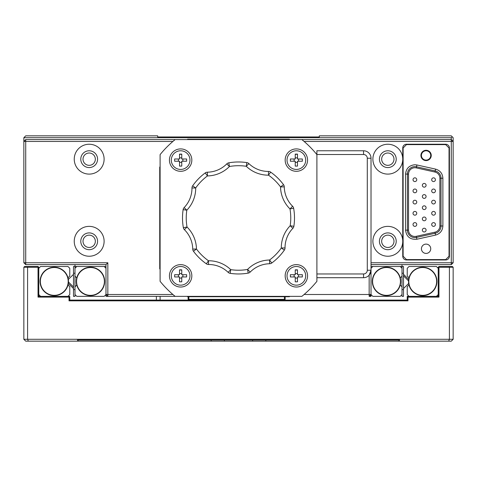 <?xml version="1.0" encoding="UTF-8"?>
<svg xmlns="http://www.w3.org/2000/svg" width="477" height="477" viewBox="0 0 477 477"><rect width="100%" height="100%" fill="white"/><g stroke="black" fill="none" stroke-linecap="round" stroke-linejoin="round"><path stroke-width="0.72" d="M89.181 235.143A6.159 6.159 0 0 0 83.016 241.302A6.159 6.159 0 0 0 89.181 247.462A6.159 6.159 0 0 0 95.34 241.302A6.159 6.159 0 0 0 89.181 235.143M387.819 153.016A6.159 6.159 0 0 0 381.66 159.175A6.159 6.159 0 0 0 387.819 165.334A6.159 6.159 0 0 0 393.984 159.175A6.159 6.159 0 0 0 387.819 153.016M387.819 235.143A6.159 6.159 0 0 0 381.66 241.302A6.159 6.159 0 0 0 387.819 247.462A6.159 6.159 0 0 0 393.984 241.302A6.159 6.159 0 0 0 387.819 235.143M89.181 153.016A6.159 6.159 0 0 0 83.016 159.175A6.159 6.159 0 0 0 89.181 165.334A6.159 6.159 0 0 0 95.34 159.175A6.159 6.159 0 0 0 89.181 153.016M304.093 294.494L371.023 294.494L371.023 296.36L369.156 296.36L371.023 294.494L371.023 270.232A7.465 7.465 0 0 1 363.557 277.697L316.895 277.697L316.895 273.965L363.557 273.965A3.733 3.733 0 0 0 367.29 270.232L367.29 158.239A3.733 3.733 0 0 0 363.557 154.506L316.895 154.506L316.895 281.323A100.79 100.79 0 0 1 301.852 296.36L105.977 296.36L105.977 264.634L25.716 264.634L23.85 262.767L23.85 137.71L451.284 137.71L452.214 136.774L453.15 137.71L453.15 262.767L451.284 264.634L371.023 264.634M297.296 136.959L319.31 136.959L319.31 135.844L451.284 135.844L452.214 136.774M319.31 135.844L319.31 136.959L157.672 136.959L157.69 135.844L157.672 136.959L157.69 135.844L25.716 135.844L23.85 137.71M74.99 264.634L74.99 266.5L105.977 266.5M400.263 277.924A14.185 14.185 0 0 0 372.328 281.43A14.185 14.185 0 0 0 400.239 285.019A14.185 14.185 0 0 0 400.263 277.924L402.01 276.177L402.01 266.5L371.023 266.5M402.01 289.64L403.5 289.64L403.5 266.5L402.01 266.5L402.01 264.634M316.895 154.614A100.79 100.79 0 0 0 301.852 139.576L451.284 139.576L451.284 137.71M370.092 295.43L371.023 296.36M105.977 268.289L104.183 266.5M76.785 266.5L74.99 268.289L74.99 276.177L76.737 277.924A14.185 14.185 0 0 1 104.672 281.43A14.185 14.185 0 0 1 76.761 285.019L74.99 286.79L74.99 294.571L76.785 296.36L104.183 296.36L105.977 294.571M90.487 295.346A13.916 13.916 0 0 1 76.57 281.43A13.916 13.916 0 0 1 90.487 267.514A13.916 13.916 0 0 1 104.403 281.43A13.916 13.916 0 0 1 90.487 295.346M76.737 277.924A14.185 14.185 0 0 0 76.761 285.019M68.449 281.967L73.5 287.017M73.5 274.347L68.318 279.439M68.318 283.421L73.5 288.555M74.99 294.571L74.99 296.36L73.5 296.36L73.5 266.5L74.99 266.5L74.99 268.289M74.99 273.22L73.5 273.22M74.99 289.64L73.5 289.64M74.99 276.177L74.99 286.79M38.78 294.571L40.575 296.36M67.972 296.36L69.767 294.571L69.767 286.683L68.02 284.936A14.185 14.185 0 0 1 40.086 281.43A14.185 14.185 0 0 1 67.996 277.841L69.767 276.07L69.767 268.289L67.972 266.5L40.575 266.5L38.78 268.289M54.277 267.514A13.916 13.916 0 0 1 68.193 281.43A13.916 13.916 0 0 1 54.277 295.346A13.916 13.916 0 0 1 40.36 281.43A13.916 13.916 0 0 1 54.277 267.514M68.02 284.936A14.185 14.185 0 0 0 67.996 277.841M400.43 281.43A13.916 13.916 0 0 1 386.513 295.346A13.916 13.916 0 0 1 372.597 281.43A13.916 13.916 0 0 1 386.513 267.514A13.916 13.916 0 0 1 400.43 281.43M402.01 268.289L400.215 266.5M371.023 268.289L372.817 266.5M400.239 285.019L402.01 286.79L402.01 294.571L400.215 296.36L372.817 296.36L371.023 294.571M403.5 288.555L408.682 283.421M408.682 279.439L403.5 274.305M403.5 289.64L403.5 296.36L402.01 296.36L402.01 294.571M408.55 280.893L403.5 275.843M403.5 273.22L402.01 273.22M402.01 286.79L402.01 276.177M408.807 281.43A13.916 13.916 0 0 1 422.723 267.514A13.916 13.916 0 0 1 436.64 281.43A13.916 13.916 0 0 1 422.723 295.346A13.916 13.916 0 0 1 408.807 281.43M422.723 267.245A14.185 14.185 0 0 0 408.98 284.936A14.185 14.185 0 0 0 436.914 281.43A14.185 14.185 0 0 0 422.723 267.245M408.98 284.936L407.233 286.683L407.233 294.571L409.027 296.36M438.22 294.571L436.425 296.36M409.004 277.841L407.233 276.07L407.233 268.289L409.027 266.5L436.425 266.5L438.22 268.289M430.749 155.442A4.669 4.669 0 0 0 426.086 150.774A4.669 4.669 0 0 0 421.418 155.442A4.669 4.669 0 0 0 426.086 160.105A4.669 4.669 0 0 0 430.749 155.442M402.755 241.302A14.93 14.93 0 0 0 387.819 226.366A14.93 14.93 0 0 0 372.889 241.302A14.93 14.93 0 0 0 387.819 256.232A14.93 14.93 0 0 0 402.755 241.302M402.755 159.175A14.93 14.93 0 0 0 387.819 144.239A14.93 14.93 0 0 0 372.889 159.175A14.93 14.93 0 0 0 387.819 174.105A14.93 14.93 0 0 0 402.755 159.175M104.111 241.302A14.93 14.93 0 0 0 89.181 226.366A14.93 14.93 0 0 0 74.245 241.302A14.93 14.93 0 0 0 89.181 256.232A14.93 14.93 0 0 0 104.111 241.302M104.111 159.175A14.93 14.93 0 0 0 89.181 144.239A14.93 14.93 0 0 0 74.245 159.175A14.93 14.93 0 0 0 89.181 174.105A14.93 14.93 0 0 0 104.111 159.175M97.576 241.302A8.401 8.401 0 0 0 89.181 232.901A8.401 8.401 0 0 0 80.78 241.302A8.401 8.401 0 0 0 89.181 249.698A8.401 8.401 0 0 0 97.576 241.302M396.22 159.175A8.401 8.401 0 0 0 387.819 150.774A8.401 8.401 0 0 0 379.424 159.175A8.401 8.401 0 0 0 387.819 167.57A8.401 8.401 0 0 0 396.22 159.175M396.22 241.302A8.401 8.401 0 0 0 387.819 232.901A8.401 8.401 0 0 0 379.424 241.302A8.401 8.401 0 0 0 387.819 249.698A8.401 8.401 0 0 0 396.22 241.302M97.576 159.175A8.401 8.401 0 0 0 89.181 150.774A8.401 8.401 0 0 0 80.78 159.175A8.401 8.401 0 0 0 89.181 167.57A8.401 8.401 0 0 0 97.576 159.175M172.907 141.442L25.716 141.442L25.716 262.767L107.844 262.767L107.844 294.494L172.907 294.494M369.156 296.36L369.156 275.169A7.465 7.465 0 0 1 363.557 277.697L363.557 273.965M316.895 154.506L316.895 150.774L363.557 150.774A7.465 7.465 0 0 1 371.023 158.239L371.023 270.232L367.29 270.232M371.023 262.767L451.284 262.767L451.284 141.442L304.093 141.442M363.557 154.506L363.557 150.774A7.465 7.465 0 0 1 371.023 158.239L367.29 158.239M369.156 275.169L371.023 270.232M25.716 139.576L23.85 141.442L25.716 141.442L25.716 139.576L175.148 139.576A100.79 100.79 0 0 0 160.105 154.614L160.105 281.323A100.79 100.79 0 0 0 175.148 296.36M453.15 262.767L451.284 262.767L451.284 264.634M453.15 141.442L451.284 139.576L451.284 141.442L453.15 141.442M25.716 264.634L25.716 262.767L23.85 262.767M107.844 262.767L105.977 264.634M105.977 294.494L107.844 296.36L107.844 294.494L105.977 294.494M78.508 341.156L28.358 341.156L27.583 339.29L23.85 339.29L23.85 267.245L24.595 266.5L38.035 266.5L38.78 267.245L38.78 296.36L69.767 296.36L69.767 300.093L407.233 300.093L407.233 296.36L438.22 296.36L438.22 267.245L438.965 267.245L438.965 297.111L407.978 297.111L407.978 300.844L69.022 300.844L69.022 297.111L38.035 297.111L38.035 267.245L27.583 267.245L27.583 339.29L449.417 339.29L449.417 267.245L438.965 267.245L438.965 266.5L452.405 266.5L453.15 267.245L453.15 339.29L449.417 339.29L448.642 341.156L398.492 341.156L399.613 340.041L77.387 340.041L78.508 341.156L211.168 341.156L211.168 340.041M453.15 339.29L451.284 341.156L448.642 341.156M265.832 340.041L265.832 341.156L398.492 341.156M265.832 341.156L252.637 341.156L252.637 340.041M224.363 340.041L224.363 341.156L252.637 341.156M224.363 341.156L211.168 341.156M28.358 341.156L25.716 341.156L23.85 339.29M27.893 266.5L27.583 267.245L23.85 267.245M453.15 267.245L449.417 267.245L449.107 266.5M38.035 266.5L38.035 267.245L38.78 267.245M38.78 296.36L38.035 297.111M69.767 296.36L69.022 297.111M69.767 300.093L69.022 300.844M407.233 300.093L407.978 300.844M407.233 296.36L407.978 297.111M438.22 296.36L438.965 297.111M438.965 266.5L438.22 267.245M191.837 275.831A11.198 11.198 0 0 1 180.64 287.029A11.198 11.198 0 0 1 169.436 275.831A11.198 11.198 0 0 1 180.64 264.634A11.198 11.198 0 0 1 191.837 275.831M191.837 160.105A11.198 11.198 0 0 1 180.64 171.303A11.198 11.198 0 0 1 169.436 160.105A11.198 11.198 0 0 1 180.64 148.907A11.198 11.198 0 0 1 191.837 160.105M307.564 160.105A11.198 11.198 0 0 1 296.36 171.303A11.198 11.198 0 0 1 285.163 160.105A11.198 11.198 0 0 1 296.36 148.907A11.198 11.198 0 0 1 307.564 160.105M307.564 275.831A11.198 11.198 0 0 1 296.36 287.029A11.198 11.198 0 0 1 285.163 275.831A11.198 11.198 0 0 1 296.36 264.634A11.198 11.198 0 0 1 307.564 275.831M180.64 266.5A9.331 9.331 0 0 0 171.303 275.831A9.331 9.331 0 0 0 180.64 285.163A9.331 9.331 0 0 0 189.971 275.831A9.331 9.331 0 0 0 180.64 266.5A9.331 9.331 0 0 1 189.971 275.831A9.331 9.331 0 0 1 180.64 285.163M180.64 150.774A9.331 9.331 0 0 0 171.303 160.105A9.331 9.331 0 0 0 180.64 169.436A9.331 9.331 0 0 0 189.971 160.105A9.331 9.331 0 0 0 180.64 150.774A9.331 9.331 0 0 1 189.971 160.105A9.331 9.331 0 0 1 180.64 169.436M296.36 150.774A9.331 9.331 0 0 0 287.029 160.105A9.331 9.331 0 0 0 296.36 169.436A9.331 9.331 0 0 0 305.697 160.105A9.331 9.331 0 0 0 296.36 150.774M296.36 266.5A9.331 9.331 0 0 0 287.029 275.831A9.331 9.331 0 0 0 296.36 285.163A9.331 9.331 0 0 0 305.697 275.831A9.331 9.331 0 0 0 296.36 266.5M174.654 275.831L174.654 274.71L179.519 274.71L179.519 269.845L181.755 269.845L181.755 274.71L186.626 274.71L186.626 276.952L181.755 276.952L181.755 281.818L179.519 281.818L179.519 276.952L174.654 276.952L174.654 275.831M174.654 160.105L174.654 158.984L179.519 158.984L179.519 154.119L181.755 154.119L181.755 158.984L186.626 158.984L186.626 161.226L181.755 161.226L181.755 166.091L179.519 166.091L179.519 161.226L174.654 161.226L174.654 160.105M290.374 160.105L290.374 158.984L295.245 158.984L295.245 154.119L297.481 154.119L297.481 158.984L302.346 158.984L302.346 161.226L297.481 161.226L297.481 166.091L295.245 166.091L295.245 161.226L290.374 161.226L290.374 160.105M290.374 275.831L290.374 274.71L295.245 274.71L295.245 269.845L297.481 269.845L297.481 274.71L302.346 274.71L302.346 276.952L297.481 276.952L297.481 281.818L295.245 281.818L295.245 276.952L290.374 276.952L290.374 275.831M301.852 139.576L175.148 139.576M160.105 166.58A93.736 93.736 0 0 0 159.735 167.153L159.735 268.784A93.736 93.736 0 0 0 160.105 269.356M187.109 296.36A93.736 93.736 0 0 0 187.682 296.736L289.318 296.736A93.736 93.736 0 0 0 289.891 296.36M289.891 139.576A93.736 93.736 0 0 0 289.318 139.201L187.682 139.201A93.736 93.736 0 0 0 187.109 139.576M186.626 274.71L182.894 274.71L182.894 276.952L186.626 276.952M186.626 158.984L182.894 158.984L182.894 161.226L182.131 161.226A1.866 1.866 0 0 1 181.755 161.602M302.346 158.984L298.614 158.984L298.614 161.226L297.857 161.226A1.866 1.866 0 0 1 297.481 161.602M174.654 276.952L178.386 276.952L178.386 274.71L179.143 274.71A1.866 1.866 0 0 1 179.519 274.335M179.143 276.952A1.866 1.866 0 0 0 179.519 277.322L179.519 281.818M181.755 281.818L181.755 278.085L179.519 278.085M181.755 277.322A1.866 1.866 0 0 0 182.131 276.952L182.894 276.952M179.519 273.577L181.755 273.577L181.755 274.335A1.866 1.866 0 0 1 182.131 274.71M181.755 270L179.519 270M179.519 157.851L181.755 157.851L181.755 158.614A1.866 1.866 0 0 1 182.131 158.984M179.519 158.614A1.866 1.866 0 0 0 179.143 158.984L174.654 158.984M174.654 161.226L178.386 161.226L178.386 158.984M179.143 161.226A1.866 1.866 0 0 0 179.519 161.602L179.519 166.091M181.755 166.091L181.755 162.359L179.519 162.359M181.755 154.274L179.519 154.274M295.245 157.851L297.481 157.851L297.481 158.614A1.866 1.866 0 0 1 297.857 158.984M295.245 158.614A1.866 1.866 0 0 0 294.869 158.984L290.374 158.984M294.106 161.226L294.106 158.984M294.869 161.226A1.866 1.866 0 0 0 295.245 161.602L295.245 162.359L297.481 162.359M297.481 154.274L295.245 154.274M295.245 273.577L297.481 273.577L297.481 274.335A1.866 1.866 0 0 1 297.857 274.71M295.245 274.335A1.866 1.866 0 0 0 294.869 274.71L294.106 274.71L294.106 276.952M294.869 276.952A1.866 1.866 0 0 0 295.245 277.322L295.245 278.085L297.481 278.085M297.481 277.322A1.866 1.866 0 0 0 297.857 276.952L298.614 276.952L298.614 274.71M297.481 270L295.245 270M188.85 296.736L188.85 299.347L284.417 299.347L284.417 296.736M188.105 299.347L188.85 299.347L188.85 300.093L188.105 299.347L188.105 296.736M284.417 300.093L284.787 299.723L284.417 299.347M285.163 296.736L285.163 299.347L284.787 299.723M416.26 236.324L416.504 237.415A7.465 7.465 0 0 1 407.418 230.129L408.539 230.129L408.539 174.081A6.344 6.344 0 0 1 416.26 167.886L434.929 172.03A6.344 6.344 0 0 1 439.895 178.225L439.895 225.979A6.344 6.344 0 0 1 434.929 232.174L416.26 236.324A6.344 6.344 0 0 1 408.539 230.129L408.539 174.081L407.418 174.081A7.465 7.465 0 0 1 416.504 166.789L435.173 170.939A7.465 7.465 0 0 1 441.016 178.225L442.883 178.225L442.883 225.979C442.555 230.701 440.116 233.742 435.579 235.089L416.91 239.233C410.238 239.794 406.452 236.759 405.551 230.129L405.551 174.081C406.136 168.441 409.248 165.328 414.889 164.75L416.91 164.97L416.26 167.886M426.086 244.111A4.651 4.651 0 0 1 430.737 248.767A4.651 4.651 0 0 1 426.086 253.418A4.651 4.651 0 0 1 421.429 248.767A4.651 4.651 0 0 1 426.086 244.111M426.086 150.285A5.158 5.158 0 0 1 431.244 155.442A5.158 5.158 0 0 1 426.086 160.594A5.158 5.158 0 0 1 420.929 155.442A5.158 5.158 0 0 1 426.086 150.285M414.889 203.971A1.866 1.866 0 0 1 413.022 202.105A1.866 1.866 0 0 1 414.889 200.239A1.866 1.866 0 0 1 416.755 202.105A1.866 1.866 0 0 1 414.889 203.971M414.889 192.768A1.866 1.866 0 0 1 413.022 190.901A1.866 1.866 0 0 1 414.889 189.035A1.866 1.866 0 0 1 416.755 190.901A1.866 1.866 0 0 1 414.889 192.768M414.889 181.57A1.866 1.866 0 0 1 413.022 179.704A1.866 1.866 0 0 1 414.889 177.838A1.866 1.866 0 0 1 416.755 179.704A1.866 1.866 0 0 1 414.889 181.57M414.889 215.169A1.866 1.866 0 0 1 413.022 213.302A1.866 1.866 0 0 1 414.889 211.436A1.866 1.866 0 0 1 416.755 213.302A1.866 1.866 0 0 1 414.889 215.169M414.889 226.366A1.866 1.866 0 0 1 413.022 224.5A1.866 1.866 0 0 1 414.889 222.634A1.866 1.866 0 0 1 416.755 224.5A1.866 1.866 0 0 1 414.889 226.366M433.551 203.971A1.866 1.866 0 0 1 431.685 202.105A1.866 1.866 0 0 1 433.551 200.239A1.866 1.866 0 0 1 435.418 202.105A1.866 1.866 0 0 1 433.551 203.971M433.551 192.768A1.866 1.866 0 0 1 431.685 190.901A1.866 1.866 0 0 1 433.551 189.035A1.866 1.866 0 0 1 435.418 190.901A1.866 1.866 0 0 1 433.551 192.768M433.551 181.57A1.866 1.866 0 0 1 431.685 179.704A1.866 1.866 0 0 1 433.551 177.838A1.866 1.866 0 0 1 435.418 179.704A1.866 1.866 0 0 1 433.551 181.57M433.551 215.169A1.866 1.866 0 0 1 431.685 213.302A1.866 1.866 0 0 1 433.551 211.436A1.866 1.866 0 0 1 435.418 213.302A1.866 1.866 0 0 1 433.551 215.169M433.551 226.366A1.866 1.866 0 0 1 431.685 224.5A1.866 1.866 0 0 1 433.551 222.634A1.866 1.866 0 0 1 435.418 224.5A1.866 1.866 0 0 1 433.551 226.366M424.22 209.57A1.866 1.866 0 0 1 422.354 207.704A1.866 1.866 0 0 1 424.22 205.837A1.866 1.866 0 0 1 426.086 207.704A1.866 1.866 0 0 1 424.22 209.57M424.22 198.372A1.866 1.866 0 0 1 422.354 196.506A1.866 1.866 0 0 1 424.22 194.634A1.866 1.866 0 0 1 426.086 196.506A1.866 1.866 0 0 1 424.22 198.372M424.22 187.169A1.866 1.866 0 0 1 422.354 185.303A1.866 1.866 0 0 1 424.22 183.436A1.866 1.866 0 0 1 426.086 185.303A1.866 1.866 0 0 1 424.22 187.169M424.22 220.768A1.866 1.866 0 0 1 422.354 218.901A1.866 1.866 0 0 1 424.22 217.035A1.866 1.866 0 0 1 426.086 218.901A1.866 1.866 0 0 1 424.22 220.768M424.22 231.965A1.866 1.866 0 0 1 422.354 230.099A1.866 1.866 0 0 1 424.22 228.233A1.866 1.866 0 0 1 426.086 230.099A1.866 1.866 0 0 1 424.22 231.965M449.042 147.971L445.685 144.614L406.487 144.614L403.125 147.971L403.125 256.232L406.487 259.589L445.685 259.589L449.042 256.232L449.042 147.971L449.417 147.971A3.733 3.733 0 0 0 445.685 144.239L406.487 144.239A3.733 3.733 0 0 0 402.755 147.971L402.755 256.232A3.733 3.733 0 0 0 406.487 259.965L445.685 259.965A3.733 3.733 0 0 0 449.417 256.232L449.417 147.971M405.551 174.081L407.418 174.081L407.418 230.129L405.551 230.129M416.91 239.233L416.504 237.415L435.173 233.265L435.579 235.089M439.895 178.225L441.016 178.225L441.016 225.979A7.465 7.465 0 0 1 435.173 233.265L434.929 232.174M192.648 185.827A3.733 3.733 0 0 0 191.969 187.998L195.701 187.968A31.732 31.732 0 0 1 186.817 210.196A52.261 52.261 0 0 0 187.026 227.016A31.732 31.732 0 0 1 196.464 249.018A52.261 52.261 0 0 0 208.503 260.764A31.732 31.732 0 0 1 230.731 269.648A52.261 52.261 0 0 0 247.551 269.439A31.732 31.732 0 0 1 269.553 260.007A52.261 52.261 0 0 0 281.299 247.968A31.732 31.732 0 0 1 290.183 225.74L292.872 228.328A28 28 0 0 0 285.031 247.945A28 28 0 0 1 292.872 228.328A3.733 3.733 0 0 0 293.874 226.295A55.994 55.994 0 0 0 293.647 208.27A55.994 55.994 0 0 1 293.874 226.295L290.183 225.74A52.261 52.261 0 0 0 289.974 208.92A31.732 31.732 0 0 1 280.536 186.918A52.261 52.261 0 0 0 268.497 175.172A31.732 31.732 0 0 1 246.269 166.288A52.261 52.261 0 0 0 229.449 166.497A31.732 31.732 0 0 1 207.447 175.93A52.261 52.261 0 0 0 195.701 187.968L192.648 185.827A55.994 55.994 0 0 1 205.229 172.924L207.447 175.93L207.382 172.197A28 28 0 0 0 226.796 163.873L229.449 166.497L228.805 162.818A55.994 55.994 0 0 1 246.824 162.597A3.733 3.733 0 0 1 248.863 163.599A28 28 0 0 0 268.473 171.44A28 28 0 0 1 248.863 163.599L246.269 166.288L246.824 162.597M228.137 272.337L230.731 269.648L230.176 273.339A55.994 55.994 0 0 0 248.195 273.118A55.994 55.994 0 0 1 230.176 273.339A3.733 3.733 0 0 1 228.137 272.337A28 28 0 0 0 208.527 264.496A3.733 3.733 0 0 1 206.362 263.823A55.994 55.994 0 0 1 193.459 251.236A3.733 3.733 0 0 1 192.732 249.089A28 28 0 0 0 184.402 229.675A3.733 3.733 0 0 1 183.353 227.666A55.994 55.994 0 0 1 183.126 209.642L186.817 210.196L184.128 207.608A28 28 0 0 0 191.969 187.998M284.352 250.109A55.994 55.994 0 0 1 271.771 263.012A55.994 55.994 0 0 0 284.352 250.109A3.733 3.733 0 0 0 285.031 247.945L281.299 247.968L284.352 250.109M283.541 184.7A55.994 55.994 0 0 0 270.638 172.114A55.994 55.994 0 0 1 283.541 184.7A3.733 3.733 0 0 1 284.268 186.847A28 28 0 0 0 292.598 206.261A28 28 0 0 1 284.268 186.847L280.536 186.918L283.541 184.7M250.204 272.063A28 28 0 0 1 269.618 263.739A28 28 0 0 0 250.204 272.063A3.733 3.733 0 0 1 248.195 273.118L247.551 269.439L250.204 272.063M269.618 263.739A3.733 3.733 0 0 0 271.771 263.012L269.553 260.007L269.618 263.739M184.128 207.608A3.733 3.733 0 0 0 183.126 209.642M293.647 208.27A3.733 3.733 0 0 0 292.598 206.261L289.974 208.92L293.647 208.27M207.382 172.197A3.733 3.733 0 0 0 205.229 172.924M270.638 172.114A3.733 3.733 0 0 0 268.473 171.44L268.497 175.172L270.638 172.114M228.805 162.818A3.733 3.733 0 0 0 226.796 163.873M160.105 296.36L160.105 300.093M156.373 300.093L156.373 296.36M416.91 164.97L435.579 169.114C440.116 170.468 442.555 173.503 442.883 178.225M445.685 144.239L445.685 144.614M449.042 256.232L449.417 256.232M445.685 259.589L445.685 259.965M406.487 259.589L406.487 259.965M403.125 256.232L402.755 256.232M403.125 147.971L402.755 147.971M406.487 144.614L406.487 144.239M439.895 225.979L442.883 225.979M434.929 172.03L435.579 169.114M208.527 264.496L208.503 260.764L206.362 263.823M193.459 251.236L196.464 249.018L192.732 249.089M184.402 229.675L187.026 227.016L183.353 227.666"/></g></svg>
